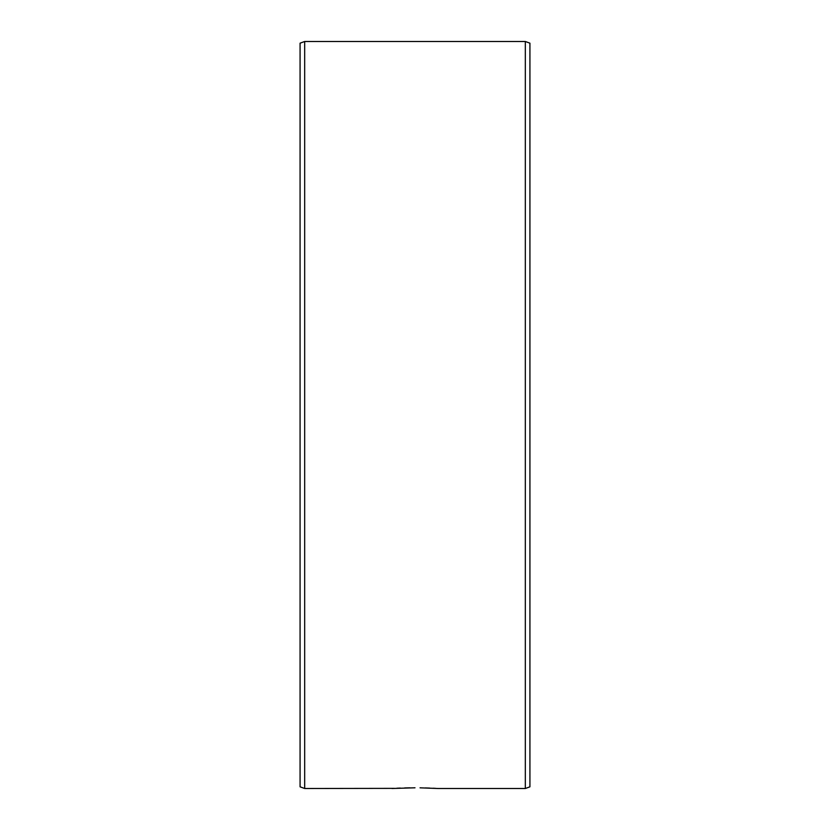 <?xml version="1.0" encoding="UTF-8"?>
<svg xmlns="http://www.w3.org/2000/svg" width="830" height="830" viewBox="0 0 830 830"><rect width="100%" height="100%" fill="white"/><g stroke="black" fill="none" stroke-linecap="round" stroke-linejoin="round"><path stroke-width="1.25" d="M435.677 788.365L433.146 788.23M429.629 788.075L425.24 787.929M420.042 787.826L437.981 788.5L525.328 788.5L525.328 41.5L304.672 41.5L304.672 788.5L300.076 786.83L300.076 43.17L304.672 41.5M409.947 787.826L404.677 787.94M400.361 788.075L396.854 788.23M394.323 788.365L304.672 788.5M392.019 788.5L415 787.795M525.328 41.5L529.924 43.17L529.924 786.83L525.328 788.5"/></g></svg>
